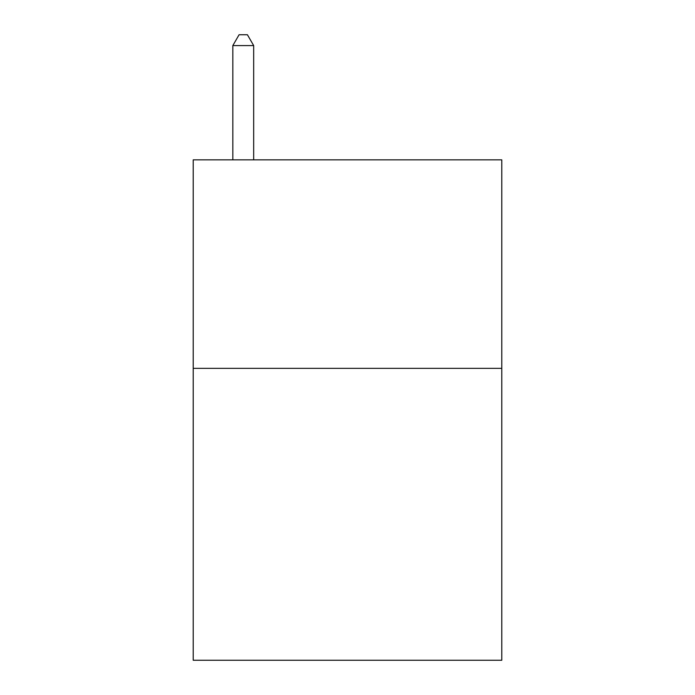 <?xml version="1.0" encoding="UTF-8"?>
<svg xmlns="http://www.w3.org/2000/svg" width="695" height="695" viewBox="0 0 695 695"><rect width="100%" height="100%" fill="white"/><g stroke="black" fill="none" stroke-linecap="round" stroke-linejoin="round"><path stroke-width="1.04" d="M501.79 368.35L501.79 660.25L193.21 660.25L193.21 159.85L501.79 159.85L501.79 368.35L193.21 368.35M253.675 159.85L253.675 45.592L232.825 45.592L232.825 159.85M232.825 45.592L239.08 34.75L247.42 34.75L253.675 45.592"/></g></svg>
